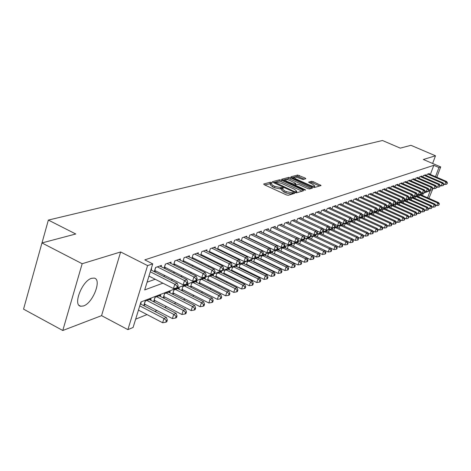 <?xml version="1.0" encoding="UTF-8"?>
<svg xmlns="http://www.w3.org/2000/svg" width="471" height="471" viewBox="0 0 471 471"><rect width="100%" height="100%" fill="white"/><g stroke="black" fill="none" stroke-linecap="round" stroke-linejoin="round"><path stroke-width="0.71" d="M271.602 182.512L270.325 182.236L263.672 183.996L264.255 184.726L286.368 194.894L288.217 195.282L294.728 193.328L292.927 192.592L292.102 192.839L286.244 191.603L284.407 190.755L282.047 188.653L283.377 188.123L282.859 187.67L280.745 187.629L274.881 186.386L273.062 185.55L270.748 183.484L272.108 182.96L271.602 182.512M292.821 193.917L291.649 194.17L285.791 192.939L283.954 192.091L281.599 189.984L281.988 188.83L280.298 188.959L274.44 187.723L272.615 186.887L270.301 184.815L270.684 183.661L264.72 184.938M91.598 278.314C82.084 280.751 72.534 305.491 80.771 306.256L83.473 305.956C92.97 303.13 102.201 279.091 94.123 278.096L91.598 278.314M305.803 178.739L305.19 178.062L297.607 175.035L290.89 176.808L291.484 177.49L312.75 187.134L314.493 187.511L321.081 185.527L313.186 181.671L311.466 181.3L308.564 182.153L312.856 184.391L314.828 186.074C314.039 186.54 312.391 186.269 309.877 185.25L295.9 178.915L293.981 177.267C294.781 176.808 296.436 177.084 298.938 178.091L302.983 179.516L305.803 178.739M430.37 174.476L433.791 165.327L438.931 167.535L440.697 166.934L436.817 177.267M41.96 242.936L82.166 263.725L62.784 330.495L23.55 309.141L41.96 242.936L75.76 233.993L48.354 220.075L382.47 140.505L400.279 148.141L410.947 145.315L435.498 155.783L423.352 159.492L440.697 166.934M62.784 330.495L101.565 315.647L120.641 251.967L82.166 263.725M120.641 251.967L147.588 265.609L152.734 263.872L144.685 289.918L162.901 283.183M433.791 165.327L144.803 259.868L152.734 263.872M281.334 180.187L279.544 179.804L272.379 181.694L272.968 182.412L294.811 192.409L296.624 192.792L303.542 190.749L302.912 190.025L281.334 180.187L280.893 181.494L279.109 181.111L273.427 182.618M281.782 179.215L288.717 177.379L290.472 177.761L312.508 188.059L309.559 188.971L307.793 188.594L299.067 184.626L297.295 184.243L295.235 184.862L295.965 185.497L305.09 189.654L305.614 190.113L304.29 189.895L281.699 179.469M432.631 163.472L435.498 155.783M281.423 251.52L281.723 251.402M274.817 254.105L275.194 253.957M268.052 256.748L268.505 256.571M261.128 259.456L261.664 259.25M254.04 262.229L254.658 261.988M246.775 265.073L247.481 264.796M239.333 267.981L240.128 267.669M231.703 270.966L232.597 270.613M223.884 274.022L224.879 273.633M215.859 277.16L216.96 276.73M207.629 280.38L208.841 279.904M199.18 283.683L200.516 283.165M190.508 287.075L191.968 286.509M187.829 285.72L188.206 284.537L182.889 286.586L181.629 290.548L183.19 289.942M178.915 289.194L179.304 287.975L173.84 290.077L172.569 294.092L174.176 293.462M169.754 292.762L170.155 291.502L164.544 293.668L163.266 297.731L164.915 297.089M160.346 296.424L160.752 295.129L154.988 297.354L153.699 301.469L155.395 300.81M150.673 300.198L151.085 298.861L145.156 301.146L143.867 305.32L145.604 304.637M151.22 270.107L151.621 268.817L151.156 268.976M161.111 266.674L161.5 265.426L155.607 267.446L154.3 271.667L156.019 271.09M170.726 263.342L171.103 262.129L165.374 264.096L164.096 268.182M180.075 260.098L180.446 258.926L174.871 260.834L173.628 264.796M189.171 256.948L189.53 255.806L184.108 257.666L182.895 261.505M198.02 253.875L198.373 252.774L193.098 254.581L192.174 257.484L219.345 270.955L220.669 266.91L194.647 254.052M206.639 250.89L206.987 249.818L201.847 251.579L200.687 255.194M215.029 247.981L215.371 246.939L210.366 248.659L209.23 252.162M223.207 245.15L223.537 244.137L218.662 245.809L217.555 249.218M231.179 242.388L231.502 241.405L226.745 243.036L225.668 246.345M238.944 239.698L239.262 238.738L234.629 240.328L233.569 243.548M246.521 237.072L246.833 236.142L242.312 237.696L241.276 240.822M253.91 234.517L254.216 233.61L249.807 235.123L248.794 238.167M261.122 232.02L261.423 231.137L257.119 232.615L256.13 235.577M268.164 229.583L268.452 228.723L264.255 230.166L263.283 233.045M275.035 227.205L275.317 226.368L271.219 227.776L270.272 230.584M281.752 224.879L282.029 224.066L278.02 225.438L277.095 228.176M288.305 222.612L288.576 221.817L284.667 223.16L283.76 225.827M294.716 220.393L294.981 219.621L291.155 220.928L290.271 223.531M300.981 218.226L301.24 217.472L297.501 218.756L296.63 221.288M307.104 216.107L307.357 215.371L303.701 216.625L302.853 219.097M313.091 214.04L313.339 213.316L309.765 214.546L308.929 216.96M318.949 212.015L319.191 211.308L315.7 212.509L314.881 214.864M324.678 210.031L324.919 209.342L321.499 210.519L320.698 212.815M330.289 208.094L330.524 207.423L327.174 208.571L326.391 210.814M335.782 206.192L336.011 205.539L332.732 206.663L331.961 208.859M341.157 204.337L341.381 203.696L338.172 204.797L337.419 206.94M346.421 202.518L346.644 201.888L343.5 202.972L342.758 205.068M351.578 200.734L351.796 200.122L348.717 201.182L347.987 203.231M356.629 198.992L356.841 198.391L353.827 199.427L353.115 201.429M361.581 197.278L361.787 196.69L358.831 197.708L358.131 199.669M366.432 195.6L366.638 195.029L363.742 196.024L363.053 197.944M371.189 193.958L371.389 193.398L368.552 194.37L367.875 196.248M375.852 192.351L376.052 191.797L373.267 192.757L372.602 194.594M380.427 190.767L380.621 190.231L377.889 191.167L377.242 192.969M384.913 189.218L385.107 188.688L382.423 189.613L381.787 191.373M389.317 187.699L389.505 187.181L386.874 188.082L386.244 189.813M393.632 186.21L393.821 185.704L391.242 186.587L390.624 188.276M397.871 184.744L398.054 184.249L395.522 185.115L394.916 186.775M402.034 183.307L402.21 182.819L399.726 183.672L399.131 185.297M406.12 181.894L406.296 181.417L403.853 182.259L403.27 183.849M410.129 180.511L410.3 180.046L407.904 180.864L407.333 182.43M414.068 179.151L414.239 178.692L411.884 179.498L411.318 181.035M417.936 177.814L418.107 177.367L415.793 178.162L415.239 179.663M421.739 176.507L421.904 176.06L419.632 176.843L419.084 178.315M425.478 175.218L425.637 174.782L423.405 175.548L422.87 176.996M147.076 282.182L155.2 279.262M163.425 276.3L165.109 275.694M173.21 272.774L174.735 272.226M182.719 269.353L184.102 268.859M191.962 266.027L193.204 265.579M200.952 262.789L202.071 262.388M209.701 259.639L210.696 259.285M218.214 256.577L219.092 256.259M226.51 253.592L227.275 253.316M234.587 250.684L235.241 250.448M242.459 247.852L243.012 247.652M250.13 245.091L250.59 244.92M257.608 242.394L257.978 242.265M164.202 268.235L165.751 267.699M173.811 264.89L175.206 264.402M183.148 261.635L184.408 261.193M192.233 258.467L193.363 258.073M191.909 258.308L193.098 254.581M201.076 255.382L202.077 255.035M209.677 252.385L210.566 252.073M218.061 249.459L218.832 249.194M226.227 246.616L226.887 246.386M234.181 243.843L234.741 243.648M241.935 241.14L242.4 240.975M249.5 238.503L249.871 238.373M426.585 175.695L427.109 174.276L429.305 173.522L429.146 173.946M135.648 319.179L147.005 314.569M154.8 311.408L156.949 310.53M164.62 307.416L166.61 306.609M174.17 303.542L176.013 302.794M183.46 299.768L185.162 299.079M192.492 296.1L194.058 295.464M201.288 292.532L202.724 291.949M209.848 289.053L211.167 288.523M218.185 285.667L219.386 285.185M226.31 282.37L227.399 281.929M234.228 279.156L235.212 278.755M241.947 276.024L242.83 275.665M249.477 272.968L250.26 272.644M256.819 269.983L257.513 269.7M263.984 267.075L264.596 266.827M270.978 264.237L271.502 264.019M277.808 261.464L278.255 261.281M284.484 258.756L284.849 258.603M290.996 256.106L291.296 255.989M422.511 195.512L423.329 193.31M140.723 304.078L141.147 302.694L140.682 302.877M190.461 287.051L191.703 283.189L196.878 281.187L196.507 282.341M199.068 283.63L200.281 279.874L205.327 277.931L204.962 279.044M207.458 280.298L208.641 276.648L213.557 274.752L213.204 275.835M215.636 277.048L216.79 273.504L221.582 271.655L221.235 272.709M223.601 273.887L224.732 270.442L229.406 268.635L229.065 269.665M231.373 270.801L232.48 267.451L237.037 265.691L236.707 266.692M238.956 267.793L240.039 264.537L244.484 262.818L244.161 263.789M246.351 264.861L247.41 261.688L251.75 260.016L251.432 260.958M253.569 262L254.611 258.909L258.844 257.278L258.532 258.196M260.622 259.209L261.635 256.2L265.774 254.605L265.467 255.5M267.504 256.483L268.499 253.551L272.544 251.991L272.244 252.868M274.234 253.822L275.205 250.961L279.156 249.442L278.861 250.289M280.804 251.22L281.758 248.435L285.62 246.945L285.332 247.775M287.228 248.682L288.164 245.962L291.938 244.508L291.655 245.32M293.51 246.198L294.422 243.548L298.114 242.123L297.843 242.912M299.65 243.772L300.545 241.181L304.16 239.792L303.889 240.563M305.661 241.399L306.539 238.874L310.071 237.508L309.806 238.261M311.537 239.08L312.397 236.613L315.858 235.276L315.599 236.012M317.289 236.807L318.137 234.399L321.516 233.092L321.263 233.81M322.923 234.587L323.748 232.227L327.062 230.949L326.815 231.655M328.434 232.409L329.247 230.107L332.491 228.859L332.249 229.542M333.833 230.284L334.634 228.029L337.807 226.804L337.572 227.475M339.126 228.194L339.903 225.998L343.018 224.797L342.782 225.45M344.307 226.157L345.072 224.002L348.122 222.824L347.892 223.466M349.382 224.155L350.136 222.047L353.126 220.893L352.897 221.523M354.357 222.194L355.099 220.134L358.031 219.003L357.807 219.616M359.238 220.275L359.962 218.256L362.835 217.149L362.617 217.749M364.024 218.391L364.731 216.413L367.551 215.329L367.339 215.918M368.711 216.542L369.411 214.611L372.178 213.54L371.966 214.122M373.315 214.735L374.003 212.839L376.712 211.791L376.506 212.356M377.83 212.957L378.501 211.102L381.163 210.072L380.962 210.631M382.258 211.214L382.923 209.395L385.531 208.388L385.331 208.93M386.603 209.507L387.256 207.723L389.817 206.734L389.623 207.269M390.871 207.829L391.513 206.08L394.027 205.109L393.838 205.633M395.063 206.18L395.693 204.467L398.16 203.513L397.971 204.025M399.173 204.567L399.791 202.883L402.222 201.947L402.034 202.453M403.211 202.977L403.824 201.329L406.208 200.41L406.026 200.905M407.18 201.417L407.78 199.804L410.123 198.897L409.941 199.386M411.083 199.887L411.672 198.303L413.968 197.414L413.791 197.891M414.91 198.385L415.487 196.825L417.748 195.954L417.577 196.425M418.672 196.907L419.243 195.377L421.463 194.523L421.292 194.982M48.354 220.075L42.001 242.924M427.591 197.755L430.258 190.643L140.97 301.946L133.087 327.475L127.882 329.635L147.588 265.609M101.565 315.647L127.882 329.635M428.893 189.589L430.135 190.131L432.125 189.813L432.914 188.565L428.904 198.332M435.492 176.696L438.931 167.535M171.061 280.168L172.727 279.55M180.758 276.583L182.271 276.024M190.184 273.098L191.556 272.591M199.345 269.712L200.581 269.253M208.259 266.415L209.365 266.003M216.931 263.207L217.914 262.847M225.368 260.086L226.239 259.768M233.587 257.048L234.346 256.772M241.594 254.093L242.241 253.851M249.389 251.208L249.942 251.002M256.989 248.4L257.449 248.229M264.402 245.656L264.767 245.521M302.105 191.173L280.893 181.494M274.734 182.289L294.298 191.55L295.57 191.821L296.807 191.332L294.434 189.242L281.405 183.29L275.623 182.053L274.734 182.289M296.182 192.81L296.412 192.492M282.83 180.116L288.287 178.668L288.717 177.379M310.972 188.553L290.042 179.045L288.287 178.668M290.065 180.534C287.516 179.504 285.826 179.227 285.002 179.704L286.921 181.382L293.68 184.031L295.747 183.419L290.065 180.534M295.27 184.538L293.88 185.15M314.128 187.529L314.428 187.24M319.556 186.016L312.75 182.936L311.031 182.565L309.677 182.954M304.348 179.139L297.177 176.301L291.932 177.697M138.45 310.101L162.619 322.741L163.961 318.502L166.428 317.46L140.37 303.895M139.757 305.879L163.961 318.502L166.345 320.521L165.81 322.217L166.793 321.799L167.329 320.103L166.345 320.521M166.428 317.46L167.329 320.103M165.81 322.217L162.619 322.741M148.96 276.083L173.44 288.552L174.806 284.237L150.29 271.785M177.202 286.303L176.654 288.028L177.638 287.651L178.185 285.932L177.202 286.303L174.806 284.237L177.261 283.312L150.861 269.93M173.44 288.552L176.654 288.028M178.185 285.932L177.261 283.312M144.285 303.954L172.392 318.561L173.728 314.381L176.125 313.368L149.366 299.521M146.899 300.474L173.728 314.381L176.072 316.377L175.536 318.049L176.495 317.642L177.025 315.97L176.072 316.377M176.125 313.368L177.025 315.97M175.536 318.049L172.392 318.561M154.111 300.151L181.894 314.504L183.219 310.377L185.55 309.394L159.08 295.776M156.678 296.701L183.219 310.377L185.521 312.35L184.991 314.004L185.921 313.604L186.457 311.955L185.521 312.35M185.55 309.394L186.457 311.955M184.991 314.004L181.894 314.504M163.667 296.447L191.132 310.56L192.451 306.486L194.717 305.526L168.524 292.132M166.186 293.033L192.451 306.486L194.717 308.434L194.187 310.065L195.094 309.677L195.618 308.046L194.717 308.434M194.717 305.526L195.618 308.046M194.187 310.065L191.132 310.56M172.963 292.85L200.116 306.721L201.429 302.7L203.631 301.77L177.72 288.582M175.442 289.459L201.429 302.7L203.655 304.625L203.131 306.232L204.014 305.856L204.538 304.248L203.655 304.625M203.631 301.77L204.538 304.248M203.131 306.232L200.116 306.721M155.736 267.404L154.782 270.466L183.148 284.831L184.508 280.569L157.338 266.857M186.863 282.612L186.316 284.313L187.27 283.948L187.811 282.247L186.863 282.612L184.508 280.569L186.887 279.674L159.793 266.009M183.148 284.831L186.316 284.313M187.811 282.247L186.887 279.674M165.468 264.06L164.526 267.086L192.58 281.216L193.928 277.013L167.058 263.519M196.248 279.026L195.706 280.704L196.631 280.351L197.172 278.673L196.248 279.026L193.928 277.013L196.248 276.136L169.442 262.7M192.58 281.216L195.706 280.704M197.172 278.673L196.248 276.136M174.935 260.816L173.999 263.795L201.753 277.696L203.089 273.551L176.507 260.275M205.368 275.541L204.832 277.195L205.733 276.854L206.269 275.194L205.368 275.541L203.089 273.551L205.344 272.697L178.827 259.48M201.753 277.696L204.832 277.195M206.269 275.194L205.344 272.697M184.143 257.655L183.213 260.598L210.667 274.281L212.003 270.183L185.698 257.119M214.24 272.15L213.704 273.786L214.582 273.451L215.117 271.814L214.24 272.15L212.003 270.183L214.187 269.359L187.958 256.348M210.667 274.281L213.704 273.786M215.117 271.814L214.187 269.359M182.901 286.586L182.018 289.347L208.865 302.988L210.16 299.014L212.309 298.108L186.663 285.132M184.449 285.985L210.16 299.014L212.356 300.916L211.832 302.506L212.692 302.135L213.21 300.551L212.356 300.916M212.309 298.108L213.21 300.551M211.832 302.506L208.865 302.988M222.871 268.847L222.341 270.466L223.189 270.136L223.719 268.523L222.871 268.847L220.669 266.91L222.801 266.103L196.843 253.298M219.345 270.955L222.341 270.466M223.719 268.523L222.801 266.103M190.82 285.926L217.372 299.35L218.668 295.429L220.758 294.546L195.377 281.77M193.222 282.6L218.668 295.429L220.822 297.307L220.304 298.873L221.14 298.52L221.658 296.948L220.822 297.307M220.758 294.546L221.658 296.948M220.304 298.873L217.372 299.35M200.923 254.464L227.787 267.716L229.1 263.725L203.354 251.061M231.273 265.638L230.743 267.234L231.573 266.916L232.097 265.32L231.273 265.638L229.1 263.725L231.179 262.942L205.491 250.331M227.787 267.716L230.743 267.234M232.097 265.32L231.179 262.942M199.404 282.606L225.662 295.812L226.945 291.932L228.983 291.078L203.861 278.496M201.765 279.303L226.945 291.932L229.071 293.792L228.553 295.341L229.371 294.993L229.883 293.445L229.071 293.792M228.983 291.078L229.883 293.445M228.553 295.341L225.662 295.812M209.442 251.52L236.006 264.567L237.313 260.622L211.832 248.152M239.451 262.512L238.927 264.09L239.733 263.778L240.251 262.206L239.451 262.512L237.313 260.622L239.333 259.857L213.916 247.44M236.006 264.567L238.927 264.09M240.251 262.206L239.333 259.857M207.764 279.362L233.734 292.361L235.011 288.535L236.995 287.693L212.133 275.305M210.084 276.094L235.011 288.535L237.101 290.366L236.589 291.896L237.384 291.561L237.896 290.03L237.101 290.366M236.995 287.693L237.896 290.03M236.589 291.896L233.734 292.361M217.737 248.659L244.013 261.493L245.309 257.602L220.092 245.32M247.41 259.468L246.892 261.028L247.675 260.722L248.199 259.168L247.41 259.468L245.309 257.602L247.275 256.854L222.124 244.62M244.013 261.493L246.892 261.028M248.199 259.168L247.275 256.854M215.906 276.206L241.605 289.006L242.871 285.22L244.802 284.402L220.192 272.191M218.197 272.962L242.871 285.22L244.932 287.033L244.425 288.546L245.197 288.211L245.703 286.704L244.932 287.033M244.802 284.402L245.703 286.704M244.425 288.546L241.605 289.006M225.821 245.868L251.814 258.502L253.104 254.658L228.141 242.553M255.17 256.507L254.652 258.043L255.417 257.749L255.936 256.212L255.17 256.507L253.104 254.658L255.017 253.934L230.119 241.876M251.814 258.502L254.652 258.043M255.936 256.212L255.017 253.934M223.849 273.127L249.277 285.726L250.531 281.988L252.421 281.193L228.046 269.159M226.104 269.912L250.531 281.988L252.562 283.777L252.056 285.273L252.809 284.949L253.316 283.46L252.562 283.777M252.421 281.193L253.316 283.46M252.056 285.273L249.277 285.726M233.704 243.142L259.415 255.588L260.693 251.791L235.989 239.863M262.73 253.616L262.217 255.135L262.965 254.846L263.477 253.327L262.73 253.616L260.693 251.791L262.565 251.084L237.92 239.203M259.415 255.588L262.217 255.135M263.477 253.327L262.565 251.084M231.597 270.118L256.754 282.535L258.002 278.838L259.839 278.061L235.712 266.203M233.816 266.933L258.002 278.838L260.004 280.61L259.497 282.088L260.233 281.77L260.734 280.292L260.004 280.61M259.839 278.061L260.734 280.292M259.497 282.088L256.754 282.535M241.387 240.487L266.827 252.75L268.099 248.994L243.637 237.237M270.107 250.796L269.595 252.297L270.325 252.02L270.831 250.519L270.107 250.796L268.099 248.994L269.918 248.305L245.521 236.595M266.827 252.75L269.595 252.297M270.831 250.519L269.918 248.305M239.156 267.192L264.048 279.415L265.291 275.765L267.081 275.005L243.195 263.318M241.34 264.031L265.291 275.765L267.257 277.513L266.763 278.973L267.475 278.667L267.975 277.207L267.257 277.513M267.081 275.005L267.975 277.207M266.763 278.973L264.048 279.415M248.882 237.896L274.051 249.977L275.317 246.262L251.096 234.676M277.295 248.046L276.789 249.536L277.496 249.259L278.002 247.775L277.295 248.046L275.317 246.262L277.089 245.591L252.933 234.046M274.051 249.977L276.789 249.536M278.002 247.775L277.089 245.591M246.527 264.331L271.166 276.377L272.397 272.762L274.151 272.026L250.49 260.498M248.682 261.199L272.397 272.762L274.34 274.499L273.845 275.941L274.546 275.641L275.04 274.199L274.34 274.499M274.151 272.026L275.04 274.199M273.845 275.941L271.166 276.377M253.728 261.535L278.114 273.41L279.338 269.836L281.046 269.118L257.613 257.749M255.847 258.432L279.338 269.836L281.252 271.549L280.757 272.98L281.44 272.685L281.935 271.261L281.252 271.549M281.046 269.118L281.935 271.261M280.757 272.98L278.114 273.41M260.757 258.809L284.89 270.513L286.109 266.98L287.781 266.274L264.572 255.064M262.847 255.729L286.109 266.98L287.999 268.676L287.51 270.089L288.175 269.801L288.664 268.393L287.999 268.676M287.781 266.274L288.664 268.393M287.51 270.089L284.89 270.513M267.622 256.147L291.514 267.687L292.726 264.19L294.357 263.501L271.367 252.444M269.683 253.092L292.726 264.19L294.587 265.868L294.098 267.263L294.752 266.986L295.235 265.591L294.587 265.868M294.357 263.501L295.235 265.591M294.098 267.263L291.514 267.687M274.328 253.539L297.984 264.92L299.185 261.464L300.781 260.793L278.008 249.883M276.365 250.519L299.185 261.464L301.022 263.124L300.539 264.508L301.175 264.231L301.658 262.853L301.022 263.124M300.781 260.793L301.658 262.853M300.539 264.508L297.984 264.92M280.881 250.996L304.307 262.223L305.496 258.803L307.057 258.149L284.496 247.375M282.888 247.999L305.496 258.803L307.31 260.445L306.833 261.811L307.451 261.546L307.928 260.18L307.31 260.445M307.057 258.149L307.928 260.18M306.833 261.811L304.307 262.223M287.286 248.511L310.483 259.586L311.667 256.2L313.191 255.559L290.842 244.932M289.271 245.538L311.667 256.2L313.456 257.825L312.98 259.18L313.586 258.915L314.063 257.566L313.456 257.825M313.191 255.559L314.063 257.566M312.98 259.18L310.483 259.586M293.551 246.08L316.524 257.001L317.701 253.657L319.185 253.027L297.042 242.536M295.505 243.13L317.701 253.657L319.462 255.264L318.991 256.601L319.585 256.348L320.056 255.011L319.462 255.264M319.185 253.027L320.056 255.011M318.991 256.601L316.524 257.001M299.68 243.701L322.429 254.481L323.601 251.167L325.055 250.554L303.112 240.192M301.605 240.775L323.601 251.167L325.337 252.762L324.872 254.087L325.449 253.834L325.92 252.515L325.337 252.762M325.055 250.554L325.92 252.515M324.872 254.087L322.429 254.481M305.667 241.376L328.205 252.014L329.37 248.735L330.789 248.135L309.047 237.902M307.575 238.473L329.37 248.735L331.084 250.313L330.618 251.62L331.19 251.379L331.655 250.072L331.084 250.313M330.789 248.135L331.655 250.072M330.618 251.62L328.205 252.014M330.801 248.164L333.857 249.601L335.011 246.357L336.406 245.768L314.852 235.665M313.409 236.218L335.011 246.357L336.706 247.917L336.247 249.212L336.8 248.976L337.265 247.675L336.706 247.917M336.406 245.768L337.265 247.675M336.247 249.212L333.857 249.601M336.441 245.856L339.385 247.24L340.533 244.025L341.893 243.454L320.539 233.469M319.126 234.016L340.533 244.025L342.211 245.568L341.752 246.851L342.293 246.621L342.753 245.338L342.211 245.568M341.893 243.454L342.753 245.338M341.752 246.851L339.385 247.24M341.964 243.601L344.801 244.926L345.938 241.747L347.274 241.181L326.103 231.32M324.719 231.856L345.938 241.747L347.592 243.277L347.139 244.543L347.669 244.319L348.128 243.048L347.592 243.277M347.274 241.181L348.128 243.048M347.139 244.543L344.801 244.926M347.368 241.387L350.1 242.665L351.231 239.515L352.538 238.962L331.549 229.218M330.2 229.742L351.231 239.515L352.867 241.028L352.414 242.288L352.932 242.065L353.385 240.805L352.867 241.028M352.538 238.962L353.385 240.805M352.414 242.288L350.1 242.665M352.655 239.221L355.287 240.445L356.412 237.331L357.689 236.789L336.889 227.157M335.564 227.67L356.412 237.331L358.025 238.826L357.577 240.075L358.09 239.857L358.537 238.609L358.025 238.826M357.689 236.789L358.537 238.609M357.577 240.075L355.287 240.445M357.836 237.101L360.374 238.273L361.487 235.188L362.741 234.658L342.117 225.144M340.816 225.644L361.487 235.188L363.082 236.672L362.635 237.908L363.135 237.69L363.583 236.46L363.082 236.672M362.741 234.658L363.583 236.46M362.635 237.908L360.374 238.273M362.911 235.023L365.349 236.148L366.462 233.092L367.686 232.574L347.239 223.166M345.967 223.654L366.462 233.092L368.039 234.564L367.592 235.783L368.081 235.577L368.528 234.352L368.039 234.564M367.686 232.574L368.528 234.352M367.592 235.783L365.349 236.148M367.88 232.98L370.23 234.063L371.331 231.037L372.532 230.531L352.255 221.229M351.013 221.711L371.331 231.037L372.891 232.491L372.449 233.704L372.932 233.498L373.368 232.291L372.891 232.491M372.532 230.531L373.368 232.291M372.449 233.704L370.23 234.063M372.749 230.984L375.01 232.02L376.105 229.024L377.283 228.523L357.177 219.327M355.958 219.804L376.105 229.024L377.648 230.466L377.206 231.667L378.119 230.266L377.648 230.466M377.283 228.523L378.119 230.266M377.206 231.667L375.01 232.02M377.524 229.024L379.697 230.019L380.786 227.046L381.94 226.563L362.005 217.467M360.804 217.932L380.786 227.046L382.311 228.476L381.875 229.665L382.334 229.471L382.77 228.282L382.311 228.476M381.94 226.563L382.77 228.282M381.875 229.665L379.697 230.019M382.205 227.104L384.295 228.058L385.372 225.114L386.508 224.638L366.732 215.641M365.561 216.095L385.372 225.114L386.879 226.527L386.45 227.705L387.333 226.339L386.879 226.527M386.508 224.638L387.333 226.339M386.45 227.705L384.295 228.058M386.791 225.215L388.805 226.133L389.876 223.213L390.989 222.748L371.372 213.852M370.224 214.299L389.876 223.213L391.366 224.62L390.936 225.786L391.377 225.597L391.807 224.431L391.366 224.62M390.989 222.748L391.807 224.431M390.936 225.786L388.805 226.133M391.289 223.366L393.22 224.243L394.286 221.352L395.381 220.893L375.923 212.097M374.792 212.533L394.286 221.352L395.758 222.748L395.334 223.902L395.77 223.713L396.193 222.559L395.758 222.748M395.381 220.893L396.193 222.559M395.334 223.902L393.22 224.243M395.699 221.553L397.559 222.394L398.619 219.527L399.685 219.074L380.391 210.372M379.285 210.802L398.619 219.527L400.073 220.905L399.649 222.053L400.079 221.87L400.503 220.722L400.073 220.905M399.685 219.074L400.503 220.722M399.649 222.053L397.559 222.394M400.032 219.769L401.816 220.575L402.864 217.737L403.918 217.296L384.772 208.682M383.682 209.1L402.864 217.737L404.306 219.103L403.882 220.24L404.306 220.057L404.724 218.927L404.306 219.103M403.918 217.296L404.724 218.927M403.882 220.24L401.816 220.575M404.277 218.02L405.99 218.791L407.032 215.977L408.063 215.541L389.075 207.022M388.004 207.434L407.032 215.977L408.457 217.331L408.039 218.456L408.869 217.16L408.457 217.331M408.063 215.541L408.869 217.16M408.039 218.456L405.99 218.791M408.445 216.301L410.088 217.043L411.124 214.252L412.137 213.828L393.297 205.391M392.249 205.798L411.124 214.252L412.537 215.594L412.119 216.713L412.525 216.536L412.937 215.424L412.537 215.594M412.137 213.828L412.937 215.424M412.119 216.713L410.088 217.043M412.537 214.617L414.109 215.324L415.145 212.556L416.134 212.138L397.442 203.79M396.411 204.19L415.145 212.556L416.541 213.887L416.123 214.994L416.523 214.823L416.935 213.722L416.541 213.887M416.134 212.138L416.935 213.722M416.123 214.994L414.109 215.324M416.552 212.957L418.06 213.634L419.09 210.896L420.061 210.484L401.516 202.218M400.503 202.612L419.09 210.896L420.468 212.215L420.055 213.31L420.856 212.05L420.468 212.215M420.061 210.484L420.856 212.05M420.055 213.31L418.06 213.634M420.491 211.332L421.939 211.979L422.958 209.259L423.918 208.859L405.513 200.675M404.518 201.058L422.958 209.259L424.33 210.572L423.918 211.656L424.3 211.491L424.707 210.407L424.33 210.572M423.918 208.859L424.707 210.407M423.918 211.656L421.939 211.979M424.365 209.736L425.749 210.349L426.761 207.658L427.703 207.258L409.44 199.162M408.469 199.539L426.761 207.658L428.115 208.953L427.709 210.031L428.086 209.872L428.492 208.794L428.115 208.953M427.703 207.258L428.492 208.794M427.709 210.031L425.749 210.349M428.168 208.164L429.493 208.753L430.5 206.08L431.424 205.692L413.303 197.673M412.343 198.044L430.5 206.08L431.842 207.37L431.436 208.435L431.842 207.37M431.424 205.692L432.207 207.211M431.436 208.435L429.493 208.753M431.901 206.622L433.173 207.181L434.174 204.532L435.08 204.149L417.094 196.207M416.152 196.572L434.174 204.532L435.498 205.809L435.098 206.869L435.498 205.809M435.08 204.149L435.863 205.656M435.098 206.869L433.173 207.181M435.575 205.103L436.788 205.639L437.783 203.013L438.672 202.636L420.821 194.77M419.897 195.129L437.783 203.013L439.096 204.279L438.695 205.327L439.096 204.279M438.672 202.636L439.449 204.126M438.695 205.327L436.788 205.639M256.195 235.37L281.105 247.275L282.359 243.607L258.379 232.179M284.307 245.367L283.801 246.833L284.496 246.569L284.996 245.103L284.307 245.367L282.359 243.607L284.09 242.948L260.175 231.567M281.105 247.275L283.801 246.833M284.996 245.103L284.09 242.948M263.336 232.904L287.981 244.637L289.229 241.011L265.485 229.742M291.149 242.753L290.648 244.202L291.325 243.943L291.826 242.494L291.149 242.753L289.229 241.011L290.919 240.369L267.234 229.141M287.981 244.637L290.648 244.202M291.826 242.494L290.919 240.369M270.301 230.496L294.699 242.059L295.935 238.473L272.421 227.363M297.831 240.198L297.331 241.635L297.99 241.382L298.484 239.945L297.831 240.198L295.935 238.473L297.584 237.849L274.128 226.775M294.699 242.059L297.331 241.635M298.484 239.945L297.584 237.849M277.107 228.147L301.252 239.551L302.482 236L279.197 225.038M304.348 237.708L303.86 239.127L304.502 238.879L304.996 237.461L304.348 237.708L302.482 236L304.095 235.394L280.863 224.461M301.252 239.551L303.86 239.127M304.996 237.461L304.095 235.394M304.107 235.423L307.657 237.09L308.876 233.587L285.815 222.765M310.719 235.27L310.23 236.678L310.86 236.43L311.349 235.035L310.719 235.27L308.876 233.587L310.454 232.992L287.445 222.206M307.657 237.09L310.23 236.678M311.349 235.035L310.454 232.992M310.495 233.092L313.91 234.693L315.123 231.226L292.279 220.546M316.942 232.892L316.459 234.281L317.071 234.046L317.554 232.662L316.942 232.892L315.123 231.226L316.665 230.643L293.869 219.998M313.91 234.693L316.459 234.281M317.554 232.662L316.665 230.643M316.742 230.814L320.027 232.35L321.228 228.918L298.596 218.379M323.024 230.572L322.541 231.944L323.141 231.708L323.624 230.343L323.024 230.572L321.228 228.918L322.735 228.353L300.157 217.843M320.027 232.35L322.541 231.944M323.624 230.343L322.735 228.353M322.841 228.588L326.003 230.06L327.192 226.663L304.772 216.26M328.964 228.3L328.487 229.654L329.076 229.43L329.553 228.076L328.964 228.3L327.192 226.663L328.664 226.109L306.297 215.736M326.003 230.06L328.487 229.654M329.553 228.076L328.664 226.109M328.799 226.41L331.843 227.817L333.026 224.461L310.813 214.187M334.775 226.08L334.298 227.422L334.875 227.199L335.352 225.856L334.775 226.08L333.026 224.461L334.469 223.919L312.302 213.675M331.843 227.817L334.298 227.422M335.352 225.856L334.469 223.919M334.628 224.278L337.554 225.627L338.731 222.306L316.724 212.156M340.456 223.908L339.985 225.232L340.551 225.02L341.022 223.69L340.456 223.908L338.731 222.306L340.139 221.776L318.178 211.656M337.554 225.627L339.985 225.232M341.022 223.69L340.139 221.776M340.333 222.188L343.141 223.484L344.313 220.198L322.5 210.172M346.014 221.782L345.549 223.095L346.097 222.883L346.568 221.57L346.014 221.782L344.313 220.198L345.69 219.674L323.924 209.683M343.141 223.484L345.549 223.095M346.568 221.57L345.69 219.674M345.908 220.145L348.611 221.388L349.77 218.132L328.157 208.235M351.454 219.704L350.989 221.005L351.525 220.799L351.99 219.498L351.454 219.704L349.77 218.132L351.119 217.626L329.553 207.752M348.611 221.388L350.989 221.005M351.99 219.498L351.119 217.626M351.366 218.15L353.962 219.339L355.116 216.118L333.692 206.333M356.777 217.667L356.317 218.956L356.841 218.756L357.301 217.467L356.777 217.667L355.116 216.118L356.435 215.618L335.058 205.868M353.962 219.339L356.317 218.956M357.301 217.467L356.435 215.618M356.706 216.189L359.202 217.331L360.344 214.14L339.114 204.473M361.987 215.677L361.528 216.954L362.046 216.754L362.499 215.482L361.987 215.677L360.344 214.14L361.64 213.651L340.451 204.014M359.202 217.331L361.528 216.954M362.499 215.482L361.64 213.651M361.928 214.27L364.33 215.365L365.467 212.203L344.419 202.654M367.086 213.728L366.632 214.988L367.139 214.794L367.592 213.534L367.086 213.728L365.467 212.203L366.732 211.726L345.732 202.206M364.33 215.365L366.632 214.988M367.592 213.534L366.732 211.726M367.05 212.392L369.352 213.44L370.483 210.313L349.617 200.87M372.084 211.82L371.631 213.069L372.125 212.88L372.579 211.632L372.084 211.82L370.483 210.313L371.719 209.842L350.901 200.428M369.352 213.44L371.631 213.069M372.579 211.632L371.719 209.842M372.061 210.549L374.268 211.55L375.393 208.453L354.71 199.121M376.977 209.948L376.529 211.185L377.012 211.002L377.459 209.766L376.977 209.948L375.393 208.453L376.606 207.999L355.964 198.691M374.268 211.55L376.529 211.185M377.459 209.766L376.606 207.999M376.971 208.747L379.09 209.701L380.209 206.639L359.697 197.408M381.769 208.117L381.322 209.342L381.798 209.159L382.246 207.935L381.769 208.117L380.209 206.639L381.392 206.186L360.933 196.99M379.09 209.701L381.322 209.342M382.246 207.935L381.392 206.186M381.781 206.975L383.812 207.894L384.925 204.856L364.589 195.73M386.467 206.322L386.026 207.534L386.932 206.145L386.467 206.322L384.925 204.856L386.085 204.414L365.796 195.318M383.812 207.894L386.026 207.534M386.932 206.145L386.085 204.414M386.491 205.244L388.445 206.115L389.546 203.107L369.382 194.087M391.071 204.561L390.63 205.762L391.525 204.385L391.071 204.561L389.546 203.107L390.683 202.677L370.565 193.681M388.445 206.115L390.63 205.762M391.525 204.385L390.683 202.677M391.113 203.543L392.979 204.379L394.074 201.4L374.08 192.474M395.587 202.836L395.145 204.025L396.034 202.665L395.587 202.836L394.074 201.4L395.193 200.976L375.24 192.074M392.979 204.379L395.145 204.025M396.034 202.665L395.193 200.976M395.64 201.871L397.43 202.671L398.519 199.716L378.69 190.89M400.014 201.141L399.579 202.324L400.45 200.976L400.014 201.141L398.519 199.716L399.614 199.304L379.826 190.502M397.43 202.671L399.579 202.324M400.45 200.976L399.614 199.304M400.079 200.234L401.798 200.999L402.876 198.073L383.211 189.342M404.353 199.486L403.918 200.652L404.783 199.321L404.353 199.486L402.876 198.073L403.953 197.667L384.324 188.959M401.798 200.999L403.918 200.652M404.783 199.321L403.953 197.667M404.436 198.627L406.079 199.357L407.15 196.46L387.645 187.817M408.61 197.855L408.18 199.015L409.028 197.696L408.61 197.855L407.15 196.46L408.204 196.06L388.74 187.446M406.079 199.357L408.18 199.015M409.028 197.696L408.204 196.06M408.704 197.049L410.276 197.749L411.342 194.876L391.996 186.328M412.784 196.26L412.361 197.408L413.202 196.101L412.784 196.26L411.342 194.876L412.378 194.482L393.067 185.957M410.276 197.749L412.361 197.408M413.202 196.101L412.378 194.482M412.896 195.5L414.398 196.166L415.457 193.322L396.264 184.862M416.882 194.694L416.458 195.83L417.288 194.541L416.882 194.694L415.457 193.322L416.47 192.933L397.318 184.497M414.398 196.166L416.458 195.83M417.288 194.541L416.47 192.933M417.006 193.981L418.442 194.617L419.49 191.797L400.456 183.425M420.909 193.157L420.485 194.287L421.304 193.004L420.909 193.157L419.49 191.797L420.491 191.42L401.492 183.066M418.442 194.617L420.485 194.287M421.304 193.004L420.491 191.42M421.045 192.492L422.41 193.092L423.458 190.296L404.571 182.012M424.854 191.65L424.436 192.769L425.248 191.497L424.854 191.65L423.458 190.296L424.436 189.925L405.584 181.665M422.41 193.092L424.436 192.769M425.248 191.497L424.436 189.925M425.001 191.026L426.308 191.597L427.344 188.83L408.61 180.623M428.734 190.166L428.316 191.273L429.116 190.019L428.734 190.166L427.344 188.83L428.31 188.465L409.605 180.281M426.308 191.597L428.316 191.273M429.116 190.019L428.31 188.465M430.135 190.131L431.165 187.381L412.572 179.263M432.537 188.712L431.165 187.381L432.113 187.028L413.556 178.927M432.914 188.565L432.113 187.028M432.708 188.17L433.897 188.688L434.921 185.968L416.47 177.926M436.276 187.281L435.863 188.371L436.646 187.14L436.276 187.281L434.921 185.968L435.846 185.615L417.436 177.596M433.897 188.688L435.863 188.371M436.646 187.14L435.846 185.615M436.458 186.787L437.588 187.275L438.607 184.573L420.297 176.613M439.949 185.88L439.543 186.958L440.308 185.739L439.949 185.88L438.607 184.573L439.514 184.232L421.245 176.289M437.588 187.275L439.543 186.958M440.308 185.739L439.514 184.232M440.144 185.421L441.215 185.886L442.228 183.207L424.059 175.324M443.552 184.502L443.152 185.574L443.912 184.361L443.552 184.502L442.228 183.207L443.123 182.866L424.989 175.006M441.215 185.886L443.152 185.574M443.912 184.361L443.123 182.866M443.759 184.079L444.777 184.52L445.784 181.865L427.75 174.058M447.097 183.148L446.696 184.208L447.45 183.013L447.097 183.148L445.784 181.865L446.661 181.529L428.669 173.74M444.777 184.52L446.696 184.208M447.45 183.013L446.661 181.529M269.883 183.566L270.325 182.236M292.473 193.928L292.927 192.592M281.14 188.724L281.587 187.399M272.615 186.887L273.062 185.55M274.44 187.723L274.881 186.386M280.298 188.959L280.745 187.629M283.954 192.091L284.407 190.755M285.791 192.939L286.244 191.603M291.649 194.17L292.102 192.839M302.57 191.038L302.912 190.025M279.109 181.111L279.544 179.804M274.97 183.325L275.152 182.789M294.116 192.091L294.298 191.55M295.299 192.604L295.57 191.821M296.012 192.786L296.43 191.567M290.042 179.045L290.472 177.761M311.425 188.418L311.773 187.423M295.788 186.021L295.965 185.497M304.937 190.113L305.09 189.654M286.745 181.9L286.921 181.382M291.726 184.173L291.902 183.649M293.374 184.92L293.68 184.031M295.187 184.785L295.629 183.49M295.729 179.416L295.9 178.915M309.706 185.757L309.877 185.25M311.031 182.565L311.466 181.3M312.75 182.936L313.186 181.671M320.003 185.88L320.345 184.903M297.177 176.301L297.607 175.035M298.897 176.672L299.326 175.412M304.872 178.992L305.19 178.062M144.385 304.001L145.286 301.099M154.188 300.186L155.083 297.319M163.72 296.471L164.609 293.645M172.992 292.862L173.876 290.065M80.771 306.256L79.11 305.373M274.405 183.066L274.634 182.377M296.359 192.657L296.807 191.332M294.97 185.651L295.217 184.915M284.59 180.917L284.955 179.84M295.305 184.714L295.747 183.419M293.58 178.444L293.939 177.39M314.387 187.358L314.828 186.074"/></g></svg>
